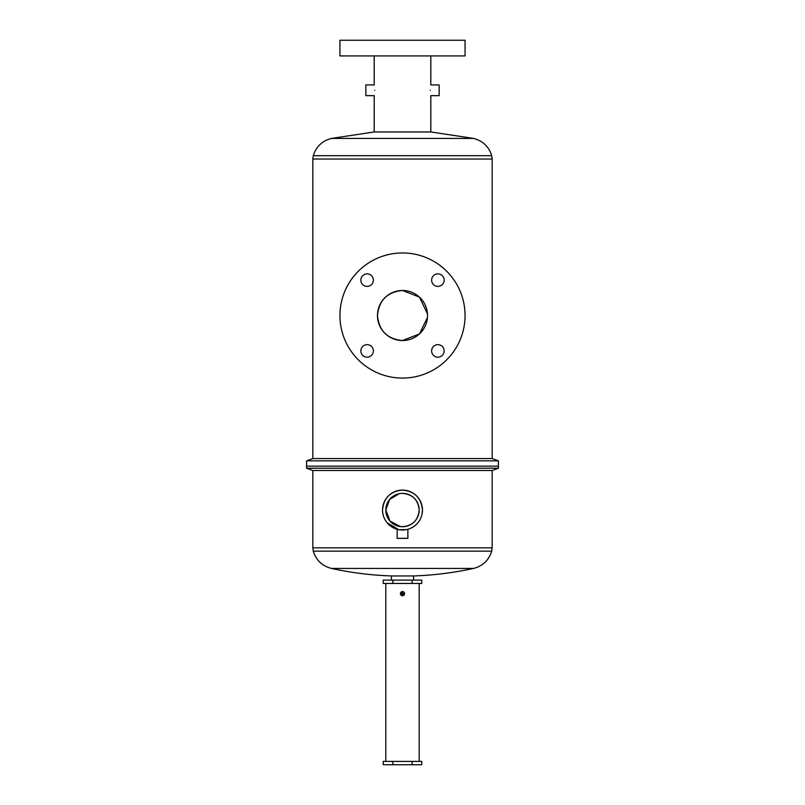 <?xml version="1.0" encoding="UTF-8"?>
<svg xmlns="http://www.w3.org/2000/svg" width="805" height="805" viewBox="0 0 805 805"><rect width="100%" height="100%" fill="white"/><g stroke="black" fill="none" stroke-linecap="round" stroke-linejoin="round"><path stroke-width="1.21" d="M392.87 761.409L383.24 761.409L383.24 764.75L392.87 764.75L392.87 761.409L412.13 761.409L412.13 764.75L392.87 764.75M412.13 764.75L421.76 764.75L421.76 761.409L412.13 761.409M402.5 580.113L413.599 580.113L413.599 575.947L391.401 575.947L391.401 580.113L402.5 580.113M391.401 575.947C371.216 575.253 351.252 572.758 331.519 568.441L473.481 568.441C482.759 566.056 488.836 560.3 491.724 551.163L492.167 547.833L312.833 547.833L312.833 470.512L492.167 470.512L498.426 468.238L498.426 460.852L306.574 460.852L306.574 466.155L498.426 466.155L306.574 466.155L306.574 468.238L498.426 468.238M422.082 513.942L422.464 510.048C421.287 497.913 414.625 491.251 402.5 490.084C390.365 491.261 383.713 497.913 382.536 510.048A19.964 19.964 0 0 1 402.5 490.084A19.964 19.964 0 0 1 422.464 510.048A19.964 19.964 0 0 1 402.5 530.012A19.964 19.964 0 0 1 382.536 510.048M406.958 529.509L404.583 529.901M407.873 529.277L407.873 538.354L397.127 538.354L397.237 529.308M399.149 529.73L406.646 529.579M387.064 522.717L398.646 529.64M399.24 493.686L389.61 499.462L385.816 510.048L389.992 521.087L400.417 526.601L404.583 526.601L400.417 526.601M402.5 526.732C412.643 525.746 418.198 520.181 419.184 510.048A16.684 16.684 0 0 1 402.5 526.732A16.684 16.684 0 0 1 385.816 510.048A16.684 16.684 0 0 1 402.5 493.364A16.684 16.684 0 0 1 419.184 510.048C418.208 499.925 412.643 494.361 402.5 493.364M392.87 583.454L383.24 583.454L383.24 580.113L392.87 580.113L392.87 583.454L412.13 583.454L412.13 580.113L392.87 580.113M412.13 580.113L421.76 580.113L421.76 583.454L412.13 583.454M402.5 592.893L401.725 593.667L402.5 594.432L403.275 593.667A0.775 0.775 0 0 0 402.5 592.893A0.775 0.775 0 0 0 401.725 593.667A0.775 0.775 0 0 0 402.5 594.432A0.775 0.775 0 0 0 403.275 593.667L402.5 592.893M400.417 593.667A2.083 2.083 0 0 1 402.5 591.574A2.083 2.083 0 0 1 404.583 593.667A2.083 2.083 0 0 1 402.5 595.75A2.083 2.083 0 0 1 400.417 593.667L400.578 592.862M404.583 593.667L404.231 594.825M385.816 761.409L385.816 583.454L419.184 583.454L419.184 761.409M402.5 591.574L403.295 591.735M401.021 592.188L402.087 591.615M402.5 594.432L403.275 593.667M430.806 131.96L374.194 131.96L374.194 95.664L365.852 95.664L365.852 84.928L374.194 84.928L374.194 55.927L402.5 55.927L339.941 55.927L339.941 40.25L465.059 40.25L465.059 55.927L402.5 55.927L430.806 55.927L430.806 84.928L439.148 84.928L439.148 95.664L430.806 95.664L430.806 131.96L473.471 138.41L331.529 138.41C322.252 140.794 316.164 146.55 313.276 155.687L491.724 155.687L492.167 159.018L312.833 159.018L312.833 458.568L492.167 458.568L498.426 460.852M373.369 55.927L360.851 55.927M444.149 55.927L431.631 55.927M427.465 313.779L419.445 297.105L402.5 290.494C387.286 291.974 378.944 300.315 377.475 315.52C378.954 330.734 387.296 339.076 402.5 340.545L419.465 333.924L427.435 317.603M427.525 315.117L427.525 315.52C427.435 312.833 427.435 312.833 427.525 315.52C427.435 312.833 427.435 312.833 427.525 315.52A25.025 25.025 0 0 0 402.5 290.494A25.025 25.025 0 0 0 377.475 315.52A25.025 25.025 0 0 0 402.5 340.545A25.025 25.025 0 0 0 427.525 315.52L427.525 315.932M430.293 90.301C430.856 83.368 430.856 83.368 430.293 90.301C430.856 97.224 430.856 97.224 430.293 90.301M374.707 90.301C374.144 97.224 374.144 97.224 374.707 90.301C374.144 83.368 374.144 83.368 374.707 90.301M431.631 350.91A6.259 6.259 0 0 0 437.89 357.168A6.259 6.259 0 0 0 444.149 350.91A6.259 6.259 0 0 0 437.89 344.661A6.259 6.259 0 0 0 431.631 350.91M431.631 280.13A6.259 6.259 0 0 0 437.89 286.389A6.259 6.259 0 0 0 444.149 280.13A6.259 6.259 0 0 0 437.89 273.871A6.259 6.259 0 0 0 431.631 280.13M360.851 280.13A6.259 6.259 0 0 0 367.11 286.389A6.259 6.259 0 0 0 373.369 280.13A6.259 6.259 0 0 0 367.11 273.871A6.259 6.259 0 0 0 360.851 280.13M360.851 350.91A6.259 6.259 0 0 0 367.11 357.168A6.259 6.259 0 0 0 373.369 350.91A6.259 6.259 0 0 0 367.11 344.661A6.259 6.259 0 0 0 360.851 350.91M465.059 315.52A62.559 62.559 0 0 1 402.5 378.088A62.559 62.559 0 0 1 339.941 315.52A62.559 62.559 0 0 1 402.5 252.961A62.559 62.559 0 0 1 465.059 315.52M427.525 315.52C427.435 318.217 427.435 318.217 427.525 315.52C427.435 318.217 427.435 318.217 427.525 315.52M491.724 551.163L313.276 551.163C316.164 560.3 322.242 566.056 331.519 568.441M473.481 568.441C453.748 572.758 433.784 575.253 413.599 575.947M492.167 547.833L492.167 470.512M312.833 470.512L306.574 468.238M312.833 547.833L313.276 551.163M492.167 458.568L492.167 159.018M491.724 155.687C488.836 146.55 482.748 140.794 473.471 138.41M312.833 458.568L306.574 460.852M374.194 131.96L331.529 138.41M313.276 155.687L312.833 159.018"/></g></svg>
